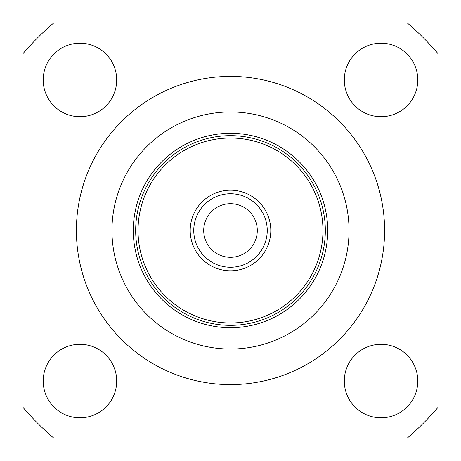 <?xml version="1.0" encoding="UTF-8"?>
<svg xmlns="http://www.w3.org/2000/svg" width="461" height="461" viewBox="0 0 461 461"><rect width="100%" height="100%" fill="white"/><g stroke="black" fill="none" stroke-linecap="round" stroke-linejoin="round"><path stroke-width="0.69" d="M138.035 230.5A92.465 92.465 0 0 0 230.5 322.965A92.465 92.465 0 0 0 322.965 230.5A92.465 92.465 0 0 0 230.5 138.035A92.465 92.465 0 0 0 138.035 230.5M135.667 230.5A94.833 94.833 0 0 0 230.5 325.333A94.833 94.833 0 0 0 325.333 230.5A94.833 94.833 0 0 0 230.5 135.667A94.833 94.833 0 0 0 135.667 230.5M267.247 230.5A36.747 36.747 0 0 0 230.5 193.753A36.747 36.747 0 0 0 193.753 230.5A36.747 36.747 0 0 0 230.5 267.247A36.747 36.747 0 0 0 267.247 230.5M257.29 230.5A26.79 26.79 0 0 0 230.5 203.71A26.79 26.79 0 0 0 203.71 230.5A26.79 26.79 0 0 0 230.5 257.29A26.79 26.79 0 0 0 257.29 230.5M190.197 230.5A40.303 40.303 0 0 0 230.5 270.803A40.303 40.303 0 0 0 270.803 230.5A40.303 40.303 0 0 0 230.5 190.197A40.303 40.303 0 0 0 190.197 230.5M111.96 230.5A118.54 118.54 0 0 0 230.5 349.04A118.54 118.54 0 0 0 349.04 230.5A118.54 118.54 0 0 0 230.5 111.96A118.54 118.54 0 0 0 111.96 230.5M384.607 230.5A154.107 154.107 0 0 0 230.5 76.393A154.107 154.107 0 0 0 76.393 230.5A154.107 154.107 0 0 0 230.5 384.607A154.107 154.107 0 0 0 384.607 230.5M133.292 230.5A97.208 97.208 0 0 1 230.5 133.292A97.208 97.208 0 0 1 327.708 230.5A97.208 97.208 0 0 1 230.5 327.708A97.208 97.208 0 0 1 133.292 230.5M116.696 79.949A36.747 36.747 0 0 0 79.949 43.201A36.747 36.747 0 0 0 43.201 79.949A36.747 36.747 0 0 0 79.949 116.696A36.747 36.747 0 0 0 116.696 79.949M116.696 381.051A36.747 36.747 0 0 0 79.949 344.304A36.747 36.747 0 0 0 43.201 381.051A36.747 36.747 0 0 0 79.949 417.799A36.747 36.747 0 0 0 116.696 381.051M417.799 381.051A36.747 36.747 0 0 0 381.051 344.304A36.747 36.747 0 0 0 344.304 381.051A36.747 36.747 0 0 0 381.051 417.799A36.747 36.747 0 0 0 417.799 381.051M417.799 79.949A36.747 36.747 0 0 0 381.051 43.201A36.747 36.747 0 0 0 344.304 79.949A36.747 36.747 0 0 0 381.051 116.696A36.747 36.747 0 0 0 417.799 79.949M437.95 407.42L437.95 53.58A272.647 272.647 0 0 0 407.42 23.05L53.58 23.05A272.647 272.647 0 0 0 23.05 53.58L23.05 407.42A272.647 272.647 0 0 0 53.58 437.95L407.42 437.95A272.647 272.647 0 0 0 437.95 407.42"/></g></svg>
